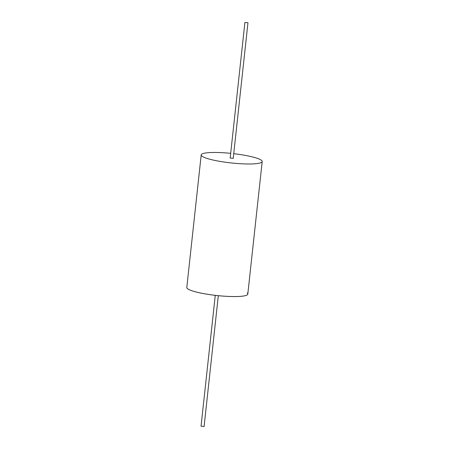 <?xml version="1.0" encoding="UTF-8"?>
<svg xmlns="http://www.w3.org/2000/svg" width="449" height="449" viewBox="0 0 449 449"><rect width="100%" height="100%" fill="white"/><g stroke="black" fill="none" stroke-linecap="round" stroke-linejoin="round"><path stroke-width="0.67" d="M247.225 293.034A30.678 4.748 -173.8 0 1 247.797 294.106L247.797 294.117A30.678 4.748 -173.8 0 1 247.797 294.117A30.678 4.748 -173.8 0 1 220.016 295.846A30.678 4.748 -173.8 0 1 187.373 288.561A30.678 4.748 -173.8 0 1 186.801 287.495A30.678 4.748 -173.8 0 1 186.801 287.483A30.678 4.748 6.2 0 0 187.379 288.544A30.678 4.748 -173.8 0 1 186.801 287.478L186.801 287.495M247.797 294.106A30.678 4.748 -173.8 0 1 220.016 295.835A30.678 4.748 -173.8 0 1 187.379 288.544A30.678 4.748 6.2 0 0 220.016 295.835A30.678 4.748 6.2 0 0 247.797 294.106L262.199 161.539A30.678 4.748 6.2 0 0 261.627 160.473A30.678 4.748 6.2 0 0 233.738 153.676M247.932 22.731L244.907 22.45L247.932 22.731M230.214 158.014L233.199 158.334M204.065 426.494L201.085 426.174M230.691 153.345A30.678 4.748 6.2 0 0 201.203 154.911A30.678 4.748 6.2 0 0 201.775 155.977A30.678 4.748 6.2 0 0 234.417 163.268A30.678 4.748 6.2 0 0 262.199 161.539M247.96 22.781L233.227 158.39M204.093 426.55L218.309 295.683M201.203 154.911L186.801 287.478M201.045 426.219L215.262 295.352M244.907 22.45L230.174 158.059"/></g></svg>
